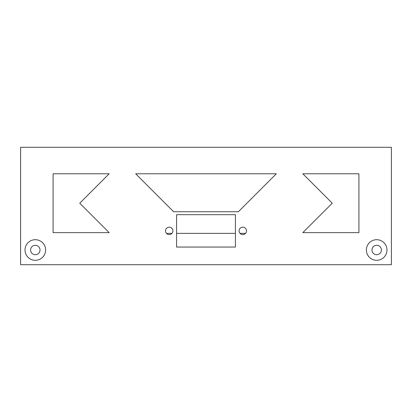 <?xml version="1.0" encoding="UTF-8"?>
<svg xmlns="http://www.w3.org/2000/svg" width="412" height="412" viewBox="0 0 412 412"><rect width="100%" height="100%" fill="white"/><g stroke="black" fill="none" stroke-linecap="round" stroke-linejoin="round"><path stroke-width="0.62" d="M166.474 233.367L171.953 233.367M176.573 233.367L235.427 233.367M240.047 233.367L245.526 233.367M176.573 214.683L235.427 214.683L235.427 247.051L176.573 247.051L176.573 214.683M276.334 173.776L238.373 211.737L173.627 211.737L135.666 173.776L276.334 173.776M20.6 147.29L20.6 264.71L391.4 264.71L391.4 147.29L20.6 147.29M165.506 230.869A3.713 3.713 0 0 1 171.068 227.656A3.713 3.713 0 0 1 171.068 234.083A3.713 3.713 0 0 1 165.506 230.869M239.073 230.869A3.713 3.713 0 0 1 244.64 227.656A3.713 3.713 0 0 1 244.64 234.083A3.713 3.713 0 0 1 239.073 230.869M386.986 249.996A10.3 10.3 0 0 0 371.536 241.077A10.3 10.3 0 0 0 371.536 258.916A10.3 10.3 0 0 0 386.986 249.996M45.614 249.996A10.3 10.3 0 0 0 30.164 241.077A10.3 10.3 0 0 0 30.164 258.916A10.3 10.3 0 0 0 45.614 249.996M53.091 232.631L53.091 173.776L109.18 173.776L79.753 203.204L109.18 232.631L53.091 232.631M302.82 232.631L332.247 203.204L302.82 173.776L358.909 173.776L358.909 232.631L302.82 232.631M40.021 249.996A4.707 4.707 0 0 0 32.96 245.918A4.707 4.707 0 0 0 32.96 254.075A4.707 4.707 0 0 0 40.021 249.996M381.394 249.996A4.707 4.707 0 0 0 374.333 245.918A4.707 4.707 0 0 0 374.333 254.075A4.707 4.707 0 0 0 381.394 249.996"/></g></svg>
